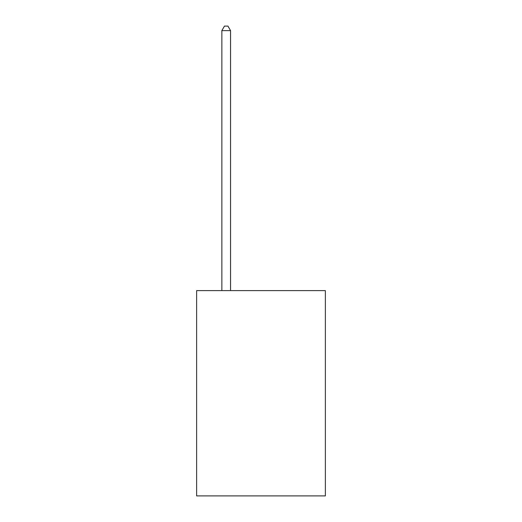 <?xml version="1.0" encoding="UTF-8"?>
<svg xmlns="http://www.w3.org/2000/svg" width="522" height="522" viewBox="0 0 522 522"><rect width="100%" height="100%" fill="white"/><g stroke="black" fill="none" stroke-linecap="round" stroke-linejoin="round"><path stroke-width="0.78" d="M325.369 290.61L325.369 495.9L196.631 495.9L196.631 290.61L325.369 290.61M230.554 290.61L230.554 30.622L221.857 30.622L221.857 290.61M221.857 30.622L224.467 26.1L227.944 26.1L230.554 30.622"/></g></svg>
